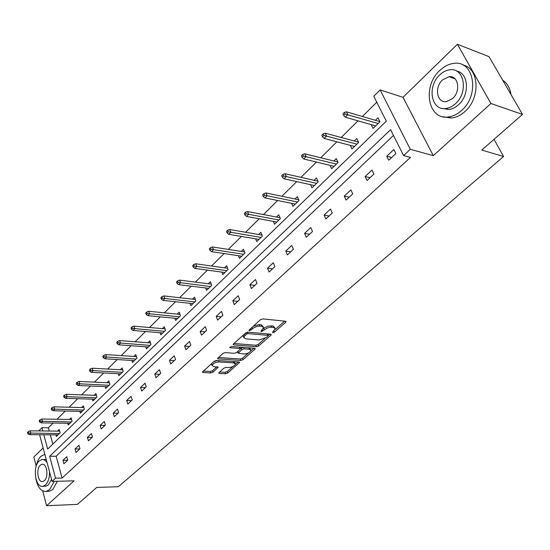 <?xml version="1.0" encoding="UTF-8"?>
<svg xmlns="http://www.w3.org/2000/svg" width="550" height="550" viewBox="0 0 550 550"><rect width="100%" height="100%" fill="white"/><g stroke="black" fill="none" stroke-linecap="round" stroke-linejoin="round"><path stroke-width="0.82" d="M272.779 332.757L274.381 332.186L285.67 322.3L286.076 321.681L285.512 321.234L262.783 318.89L260.425 319.722L248.896 330.261L249.322 330.584L250.958 330.007L254.272 327.436L258.335 326.123L261.786 326.267L263.684 327.731L261.016 330.942L261.168 331.678L267.802 327.821L270.655 327.209L273.501 327.401L275.344 328.824L272.649 332.028L272.779 332.757M450.374 77.172L451.041 76.759M457.414 44.282L489.046 56.664L522.5 114.407L490.909 103.51L457.414 44.282L403.006 97.295L380.132 89.918L410.328 149.325L403.597 155.567L390.589 129.69L49.638 456.287L55.55 478.197L52.099 481.401L39.6 434.734M43.141 447.954L33.818 457.043L36.149 465.933M42.701 490.889L46.592 505.718L74.092 480.831L52.099 481.401M522.5 114.407L481.793 150.074L503.58 156.502L118.298 486.743L96.779 487.417L77.399 504.398L46.592 505.718M219.072 372.494L218.742 373.01L219.347 373.416L225.603 373.766L227.796 372.989L239.663 362.368L239.071 361.955L216.452 360.456L214.191 361.254L202.393 372.075L203.032 372.494L210.774 372.934L212.994 372.151L218.212 367.276L213.764 366.623L212.08 365.482C213.077 363.406 215.38 362.23 218.996 361.948L233.881 362.918L235.476 364.018C234.486 366.073 232.203 367.242 228.635 367.538L226.181 367.386L223.96 368.17L219.072 372.494M403.006 97.295L433.29 155.664L490.909 103.51M433.29 155.664L410.328 149.325M393.477 135.438L56.148 456.232L62.102 478.046L410.465 157.41L403.597 155.567M62.102 478.046L55.55 478.197M256.438 346.72L258.699 345.929L270.896 335.246L271.281 334.647L270.703 334.214L248.009 332.145L245.678 332.963L233.509 343.894L233.159 344.465L233.778 344.912L256.438 346.72L255.881 345.262L258.136 344.465L264.901 338.525M254.877 349.271L243.024 359.652L240.797 360.436L218.178 358.902L217.553 358.469L222.915 353.416L225.197 352.612L234.479 353.293L236.741 352.495L240.474 348.934L239.869 348.501L230.196 347.751L229.762 347.435L231.612 346.479L254.657 348.288L255.241 348.707L254.877 349.271L254.492 348.274M503.58 156.502L494.038 139.349M67.739 423.266L68.221 424.964L72.084 421.211L71.115 417.808L69.403 419.485M92.345 399.176L92.881 400.978L96.958 397.011L95.92 393.559L94.146 395.299M118.319 373.725L118.917 375.65L123.228 371.456L122.121 367.95L120.278 369.758M145.778 346.803L146.458 348.858L151.016 344.417L149.834 340.863L147.909 342.739M174.859 318.264L175.629 320.478L180.469 315.776L179.19 312.159L177.189 314.112M205.7 287.966L206.587 290.366L211.722 285.368L210.354 281.696L208.264 283.738M238.473 255.743L239.498 258.349L244.963 253.028L243.485 249.308L241.306 251.439M273.35 221.389L274.546 224.249L280.376 218.577L278.781 214.803L276.499 217.03M310.544 184.683L311.96 187.853L318.189 181.796L316.463 177.966L314.071 180.304M350.281 145.372L351.979 148.926L358.648 142.436L356.778 138.552L354.262 141.013M376.771 102.224L362.388 116.483M358.002 120.835L341.199 137.486M336.841 141.811L320.753 157.761M316.422 162.058L301.001 177.341M296.697 181.61L281.916 196.268M277.64 200.502L263.457 214.569M259.215 218.776L245.596 232.272M241.381 236.452L228.312 249.411M224.125 253.557L211.564 266.014M207.412 270.132L195.339 282.102M191.214 286.192L179.603 297.701M175.512 301.757L164.347 312.826M160.284 316.855L149.531 327.511M145.502 331.506L135.156 341.763M131.154 345.73L121.192 355.609M117.226 359.542L107.621 369.064M103.682 372.969L94.435 382.14M90.523 386.011L81.606 394.852M77.729 398.702L69.128 407.227M65.278 411.043L56.987 419.265M53.164 423.053L48.386 427.79L49.273 431.021M50.304 434.803L52.834 444.07M371.181 124.637L373.051 128.425L379.961 121.701L378.008 117.796L375.43 120.319M330.082 165.371L331.623 168.726L338.071 162.456L336.277 158.599L333.822 160.992M291.644 203.342L292.944 206.353L298.973 200.489L297.309 196.687L294.972 198.969M255.633 238.844L256.74 241.574L262.384 236.081L260.851 232.327L258.617 234.513M221.836 272.106L222.784 274.601L228.085 269.452L226.662 265.753L224.531 267.836M190.046 303.346L190.877 305.649L195.862 300.802L194.535 297.158L192.493 299.152M160.105 332.743L160.834 334.874L165.529 330.309L164.299 326.721L162.339 328.632M131.856 360.456L132.495 362.443L136.922 358.132L135.781 354.599L133.897 356.441M105.153 386.629L105.717 388.486L109.911 384.409L108.838 380.937L107.03 382.704M79.881 411.386L80.383 413.132L84.356 409.276L83.352 405.852L81.613 407.557M55.921 434.837L56.375 436.487L60.143 432.829L59.201 429.461L57.523 431.104M43.828 434.761L47.685 449.054L386.32 121.199L373.78 96.271L380.132 89.918M38.713 430.925L41.931 427.714L42.804 430.966M48.386 427.79L41.931 427.714M56.148 456.232L49.638 456.287M62.941 460.329L66.777 456.727L67.733 460.185L63.889 463.781L62.941 460.329L67.643 460.274M75.006 448.999L78.946 445.301L79.936 448.786L75.989 452.471L75.006 448.999L79.729 448.979M87.402 437.353L91.444 433.558L92.476 437.071L88.419 440.859L87.402 437.353L92.146 437.381M100.141 425.391L104.294 421.493L105.359 425.033L101.186 428.924L100.141 425.391L104.899 425.459M113.231 413.098L117.507 409.083L118.601 412.658L114.317 416.659L113.231 413.098L118.016 413.208M126.692 400.455L131.093 396.323L132.227 399.926L127.82 404.044L126.692 400.455L131.498 400.606M140.546 387.447L145.069 383.199L146.245 386.829L141.708 391.064L140.546 387.447L145.365 387.647M154.797 374.055L159.452 369.683L160.676 373.347L156.001 377.706L154.797 374.055L159.637 374.316M169.469 360.277L174.267 355.768L175.532 359.459L170.72 363.956L169.469 360.277L174.329 360.587M184.587 346.081L189.53 341.433L190.843 345.159L185.886 349.786L184.587 346.081L189.461 346.445M200.166 331.451L205.26 326.666L206.621 330.413L201.513 335.184L200.166 331.451L205.054 331.877M216.226 316.367L221.478 311.431L222.887 315.212L217.621 320.134L216.226 316.367L221.121 316.862M232.788 300.809L238.205 295.714L239.676 299.523L234.238 304.604L232.788 300.809L237.696 301.373M249.879 284.749L255.475 279.496L257.001 283.339L251.384 288.578L249.879 284.749L254.801 285.388M267.527 268.173L273.309 262.749L274.89 266.619L269.094 272.037L267.527 268.173L272.456 268.895M285.759 251.054L291.734 245.444L293.384 249.343L287.389 254.939L285.759 251.054L290.696 251.852M304.604 233.351L310.778 227.556L312.496 231.481L306.295 237.27L304.604 233.351L309.54 234.238M324.094 215.05L330.481 209.055L332.262 213.008L325.854 219.003L324.094 215.05L329.031 216.033M344.252 196.116L350.866 189.901L352.722 193.889L346.087 200.09L344.252 196.116L349.188 197.196M365.131 176.509L371.979 170.074L373.918 174.089L367.043 180.51L365.131 176.509L370.061 177.691M386.76 156.193L393.855 149.524L395.876 153.574L388.747 160.229L386.76 156.193L391.676 157.493M274.993 327.944L272.917 325.916L273.501 327.401M263.409 328.549L267.802 326.143L272.917 325.916M263.333 326.837L261.202 324.768L261.786 326.267M253.179 326.226L259.291 324.582L261.202 324.768M275.103 329.574L284.701 321.152M233.97 343.489L255.881 345.262M268.262 335.576L269.899 334.139M268.015 336.091L267.877 335.376L247.961 333.582L246.331 334.153L243.657 337.377L245.603 338.827L259.215 339.989L266.502 337.418L268.015 336.091M268.207 335.493L267.348 333.905M243.382 335.026L243.416 336.744M253.853 348.226L250.752 350.941M248.696 352.749L242.481 358.201L243.024 359.652M218.391 357.479L240.254 358.985L242.481 358.201M240.377 348.679L239.683 347.112M243.966 353.987C247.583 353.705 249.906 352.502 250.938 350.371L249.363 349.236L244.145 348.831L241.876 349.628L238.15 353.176L243.966 353.987M250.683 349.704L249.439 347.875M243.107 347.38L241.326 348.157L241.876 349.628M240.474 348.913L241.326 348.157M238.15 353.176L237.696 351.959M235.249 363.399L234.197 361.632M217.353 360.511L213.62 361.763M211.722 363.474L211.784 364.643M203.259 371.071L210.251 371.477L212.472 370.693L216.824 366.809M219.615 372.013L225.074 372.329L227.267 371.553L233.138 366.396M235.366 364.451L238.26 361.907M375.231 126.301L374.949 125.73M379.197 121.426L379.617 121.014M344.314 112.448L342.932 113.843L343.695 115.438L345.084 114.042L344.314 112.448L346.424 111.801L347.813 114.675L345.324 117.177L375.623 125.922M345.084 114.042L378.111 123.502M379.638 122.017L379.658 121.096M346.424 111.801L379.362 121.474M345.324 117.177L343.695 115.438M510.998 94.559L510.778 93.17C509.596 87.319 506.88 82.981 502.645 80.142M461.629 110.433C479.916 94.985 474.134 60.266 454.128 63.36C448.986 63.883 444.201 66.261 439.766 70.483C422.104 86.295 427.9 120.051 448.119 116.999C452.87 116.469 457.373 114.276 461.629 110.433M443.114 116.786L451.419 118.051C456.17 117.521 460.673 115.342 464.922 111.512C480.714 98.134 479.291 67.994 462.887 64.996M456.562 71.094C468.683 72.834 470.016 94.868 458.507 104.734C455.428 107.539 452.155 109.134 448.697 109.519L442.344 108.419M455.462 103.716C468.572 92.51 464.406 67.547 449.982 69.788C446.318 70.173 442.901 71.871 439.725 74.889C426.938 86.281 431.104 110.743 445.644 108.522C449.103 108.137 452.375 106.535 455.462 103.716M442.482 79.949C434.204 87.271 436.893 103.091 446.249 101.654L452.623 98.526C461.038 91.279 458.349 75.254 449.041 76.698L442.482 79.949M453.035 77.392L452.079 77.777M35.757 478.197C37.503 487.266 41.002 491.666 46.248 491.397L49.686 489.555L54.196 481.346M44.839 454.286L40.865 456.362C38.335 458.927 36.644 462.756 35.784 467.851M47.706 491.349L49.411 491.294L52.848 489.452L57.365 481.264M43.127 459.525L46.241 459.532M51.549 479.346L48.434 484.846L45.939 486.193L44.694 486.228M47.052 462.557C45.519 460.24 43.766 459.229 41.8 459.539L39.188 460.982C32.23 466.922 35.406 488.352 43.024 486.276L45.513 484.928C48.242 482.089 49.596 477.757 49.562 471.934M40.301 465.204C35.805 469.019 37.861 482.859 42.756 481.511L44.378 480.631C48.936 476.864 46.846 462.901 41.972 464.283L40.301 465.204M354.228 146.733L354.056 146.369M323.125 133.849L321.791 135.197L322.527 136.785L323.861 135.438L323.125 133.849L325.229 133.183L326.562 136.036L324.156 138.449L354.489 146.486M323.861 135.438L356.888 144.148M358.462 142.615L358.373 141.859M325.229 133.183L358.201 142.072M324.156 138.449L322.527 136.785M302.679 154.495L301.393 155.794L302.101 157.369L303.387 156.076L302.679 154.495L304.782 153.808L306.054 156.64L303.738 158.978L334.077 166.341M303.387 156.076L336.394 164.086M338.016 162.504L337.817 161.906M304.782 153.808L337.762 161.968M303.738 158.978L302.101 157.369M282.947 174.426L281.703 175.684L282.384 177.244L283.628 175.993L282.947 174.426L285.038 173.724L286.261 176.536L284.027 178.791L314.353 185.529M283.628 175.993L316.594 183.349M285.038 173.724L317.907 181.177M284.027 178.791L282.384 177.244M263.883 193.683L262.68 194.893L263.333 196.446L264.536 195.236L263.883 193.683L265.966 192.961L267.142 195.759L264.976 197.931L295.281 204.084M264.536 195.236L297.447 201.974M265.966 192.961L298.636 199.732M264.976 197.931L263.333 196.446M245.458 212.293L244.296 213.462L244.922 215.009L246.084 213.833L245.458 212.293L247.534 211.558L248.662 214.335L246.572 216.439L276.829 222.028M246.084 213.833L278.926 219.993M247.534 211.558L280.005 217.697M246.572 216.439L244.922 215.009M227.638 230.285L226.518 231.419L227.116 232.952L228.243 231.818L227.638 230.285L229.708 229.536L230.794 232.292L228.766 234.327L258.968 239.401M228.243 231.818L261.002 237.428M229.708 229.536L261.979 235.091M228.766 234.327L227.116 232.952M210.396 247.699L209.309 248.799L209.887 250.319L210.98 249.219L210.396 247.699L212.451 246.943L213.496 249.679L211.537 251.646L241.677 256.231M210.98 249.219L243.643 254.313M212.451 246.943L244.53 251.941M211.537 251.646L209.887 250.319M193.71 264.557L192.658 265.623L193.208 267.128L194.267 266.069L193.71 264.557L195.752 263.787L196.756 266.502L194.858 268.414L224.916 272.532M194.267 266.069L226.827 270.676M195.752 263.787L227.631 268.276M194.858 268.414L193.208 267.128M177.54 280.885L176.522 281.916L177.052 283.415L178.076 282.384L177.54 280.885L179.575 280.108L180.544 282.803L178.702 284.653L208.677 288.331M178.076 282.384L210.519 286.536M179.575 280.108L211.255 284.116M178.702 284.653L177.052 283.415M161.872 296.711L160.882 297.708L161.397 299.2L162.387 298.203L161.872 296.711L163.893 295.928L164.828 298.602L163.041 300.389L192.919 303.662M162.387 298.203L194.714 301.916M163.893 295.928L195.381 299.482M163.041 300.389L161.397 299.2M146.678 312.056L145.722 313.026L146.218 314.504L147.173 313.534L146.678 312.056L148.692 311.266L149.586 313.919L147.861 315.652L177.629 318.532M147.173 313.534L179.369 316.841M148.692 311.266L179.981 314.394M147.861 315.652L146.218 314.504M131.945 326.941L131.01 327.882L131.491 329.347L132.419 328.405L131.945 326.941L133.939 326.143L134.805 328.776L133.127 330.461L162.793 332.97M132.419 328.405L164.478 331.327M133.939 326.143L165.034 328.873M133.127 330.461L131.491 329.347M117.638 341.385L116.738 342.299L117.198 343.75L118.106 342.843L117.638 341.385L119.632 340.581L120.464 343.193L118.834 344.829L148.376 346.988M118.106 342.843L150.019 345.393M119.632 340.581L150.521 342.939M118.834 344.829L117.198 343.75M103.757 355.41L102.877 356.297L103.324 357.741L104.198 356.854L103.757 355.41L105.731 354.599L106.535 357.191L104.954 358.779L134.372 360.614M104.198 356.854L135.974 359.061M105.731 354.599L136.428 356.606M104.954 358.779L103.324 357.741M90.269 369.036L89.416 369.896L89.843 371.326L90.695 370.466L90.269 369.036L92.228 368.218L93.005 370.789L91.472 372.329L120.766 373.856M90.695 370.466L122.313 372.343M92.228 368.218L122.733 369.889M91.472 372.329L89.843 371.326M77.158 382.271L76.333 383.109L76.746 384.526L77.578 383.694L77.158 382.271L79.111 381.446L79.86 384.003L78.368 385.502L107.532 386.726M77.578 383.694L109.037 385.261M79.111 381.446L109.416 382.814M78.368 385.502L76.746 384.526M64.419 395.141L63.614 395.952L64.013 397.361L64.817 396.55L64.419 395.141L66.358 394.316L67.079 396.846L65.629 398.303L94.655 399.252M64.817 396.55L96.126 397.822M66.358 394.316L96.47 395.381M65.629 398.303L64.013 397.361M52.03 407.653L51.246 408.444L51.631 409.839L52.415 409.049L52.03 407.653L53.955 406.828L54.656 409.337L53.24 410.761L82.129 411.434M52.415 409.049L83.559 410.046M53.955 406.828L83.868 407.612M53.24 410.761L51.631 409.839M39.971 419.829L39.215 420.599L39.586 421.987L40.349 421.217L39.971 419.829L41.889 418.997L42.563 421.493L41.188 422.874L69.933 423.301M40.349 421.217L71.321 421.946M41.889 418.997L71.603 419.519M41.188 422.874L39.586 421.987M28.242 431.681L27.5 432.431L27.858 433.806L28.6 433.056L28.242 431.681L30.147 430.842L30.8 433.317L29.459 434.665L58.059 434.857M28.6 433.056L59.414 433.538M30.147 430.842L59.668 431.118M29.459 434.665L27.858 433.806M273.886 330.942L274.381 332.186M250.449 328.68L250.958 330.007M262.281 329.821L262.783 331.107M271.04 325.738L271.631 327.222M263.649 328.343L264.227 329.828M259.291 324.582L259.875 326.081M251.893 327.387L252.402 328.714M285.23 321.2L285.67 322.3M233.427 343.977L233.778 344.912M270.483 334.194L270.896 335.246M258.136 344.465L258.699 345.929M267.3 333.905L267.877 335.376M247.417 332.173L247.961 333.582M245.829 332.839L246.331 334.153M244.324 334.187L244.826 335.507M240.254 358.985L240.797 360.436M217.841 357.974L218.178 358.902M239.333 347.084L239.869 348.501M229.948 347.098L230.196 347.751M248.827 347.827L249.363 349.236M243.616 347.421L244.145 348.831M238.026 351.354L238.501 352.626M233.386 361.577L233.881 362.918M218.501 360.594L218.996 361.948M217.539 366.857L217.883 367.799M212.472 370.693L212.994 372.151M210.251 371.477L210.774 372.934M202.702 371.573L203.032 372.494M238.954 361.948L239.312 362.904M227.267 371.553L227.796 372.989M225.074 372.329L225.603 373.766M219.031 372.529L219.347 373.416M243.086 335.885L243.657 337.377M211.558 364.011L212.08 365.482M455.029 78.836L449.041 76.698M448.697 109.519L445.644 108.522M448.119 116.999L451.419 118.051M42.818 464.269L41.972 464.283M45.939 486.193L43.024 486.276M46.248 491.397L49.411 491.294"/></g></svg>
